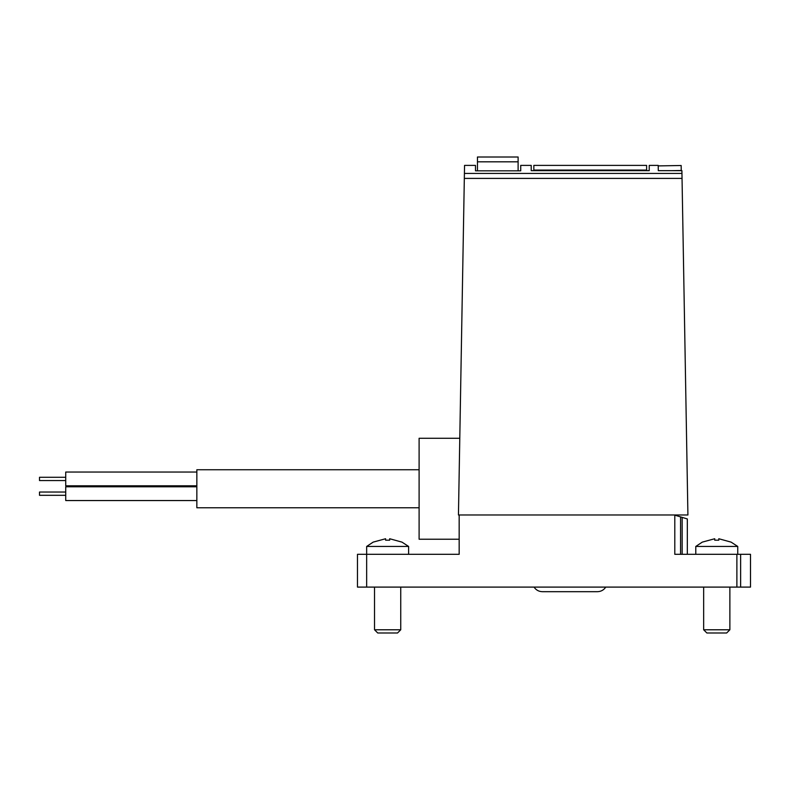 <?xml version="1.0" encoding="UTF-8"?>
<svg xmlns="http://www.w3.org/2000/svg" width="790" height="790" viewBox="0 0 790 790"><rect width="100%" height="100%" fill="white"/><g stroke="black" fill="none" stroke-linecap="round" stroke-linejoin="round"><path stroke-width="1.19" d="M740.625 587.098L357.475 587.098L357.475 554.313L459.168 554.313L459.168 514.981L458.447 514.981L464.55 165.396L475.491 165.396L475.491 170.828L520.729 170.828L520.729 165.396L531.216 165.396L531.216 170.67L649.232 170.67L649.232 165.396L658.208 165.396L658.297 170.67L681.908 170.67L687.912 514.981L674.216 514.981L674.798 515.159L674.798 554.313L750.5 554.313L750.5 587.098L740.625 587.098L740.625 554.313M477.456 161.822L518.112 161.822L518.112 157.003L477.456 157.003L477.456 170.828M518.112 161.822L518.112 170.828M658.218 165.9L681.158 165.505L658.218 165.9L681.158 165.505L681.247 170.67M646.615 170.067L533.843 170.067L533.843 165.396L646.615 165.396L646.615 170.67M533.843 170.067L533.843 170.67M459.78 438.272L419.105 438.272L419.105 539.234L459.168 539.234M419.105 469.744L196.848 469.744L196.848 507.773L419.105 507.773M196.848 485.801L65.728 485.801L65.728 472.035L196.848 472.035M196.848 500.554L65.728 500.554L65.728 486.788L196.848 486.788M65.728 480.557L39.5 480.557L39.5 477.279L65.728 477.279M65.728 495.31L39.5 495.31L39.5 492.032L65.728 492.032M389.668 538.74L401.992 542.128L389.668 538.74L389.668 540.192L385.609 540.192L385.609 538.74L373.147 542.128L366.659 546.453L366.659 587.098M718.791 538.74L731.115 542.128L718.791 538.74L718.791 540.192L714.733 540.192L714.733 538.74L702.27 542.128L695.783 546.453L695.783 554.313M401.992 542.128L408.618 546.453L366.659 546.453M731.115 542.128L737.742 546.453L695.783 546.453M459.168 514.981L674.216 514.981M687.33 554.313L687.33 518.941L680.565 516.897L680.565 554.313M674.798 515.159L680.565 516.897M716.767 632.997L706.872 632.997L703.653 629.778L729.871 629.778L726.652 632.997L716.767 632.997M387.633 632.997L377.748 632.997L374.529 629.778L400.747 629.778L397.528 632.997L387.633 632.997M681.958 173.415L464.411 173.415M682.037 178.402L464.322 178.402M671.312 170.67L681.247 170.502M736.882 587.098L736.882 554.313M682.155 517.381L682.155 554.313M605.762 587.098C603.767 590.051 600.993 591.582 597.438 591.69L542.365 591.69C538.81 591.582 536.035 590.051 534.05 587.098M703.653 587.098L703.653 629.778M729.871 587.098L729.871 629.778M737.742 546.453L737.742 554.313M374.529 587.098L374.529 629.778M400.747 587.098L400.747 629.778M408.618 546.453L408.618 554.313"/></g></svg>
